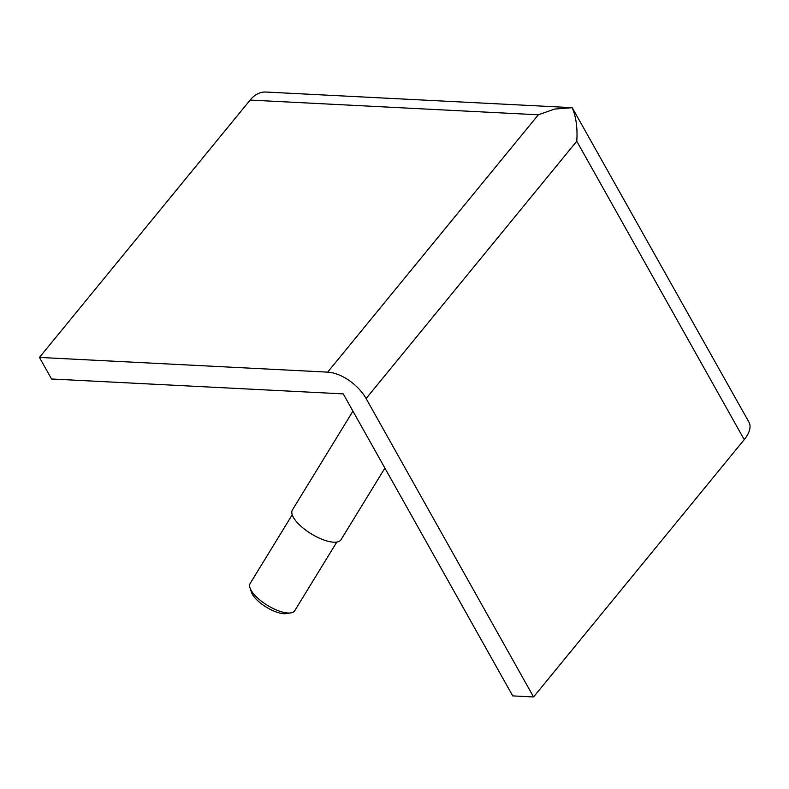 <?xml version="1.0" encoding="UTF-8"?>
<svg xmlns="http://www.w3.org/2000/svg" width="789" height="789" viewBox="0 0 789 789"><rect width="100%" height="100%" fill="white"/><g stroke="black" fill="none" stroke-linecap="round" stroke-linejoin="round"><path stroke-width="1.18" d="M352.93 411.138L292.413 509.941A28.503 10.553 31.5 0 0 309.505 532.753A28.503 10.553 31.5 0 0 340.01 540.83A28.503 10.553 31.5 0 0 341.026 539.715L384.894 468.094M292.236 514.773L250.172 583.436A26.126 9.675 31.5 0 0 250.005 587.854A26.126 9.675 31.5 0 0 267.402 605.331A26.126 9.675 31.5 0 0 290.885 612.885A26.126 9.675 31.5 0 0 293.814 611.761A26.126 9.675 31.5 0 0 294.741 610.735L336.795 542.073M250.005 587.854L251.425 592.204A22.329 8.265 31.5 0 0 266.297 607.145A22.329 8.265 31.5 0 0 286.358 613.605L290.885 612.885M570.664 107.59L265.932 92.037A33.256 22.664 92.9 0 0 250.113 100.085L538.335 114.79L554.618 109.069L572.222 107.689L748.929 422.105A33.256 16.53 -29.3 0 1 744.234 439.621L533.571 696.963L366.106 398.544L576.769 141.201L744.234 439.621M572.222 107.689C576.148 117.166 577.656 128.331 576.769 141.201M250.113 100.085L39.45 357.427L51.551 378.996L343.245 393.879L512.732 695.898L533.571 696.963M538.335 114.79L327.672 372.132A33.256 17.871 39.3 0 1 366.106 398.544M327.672 372.132L39.45 357.427"/></g></svg>
